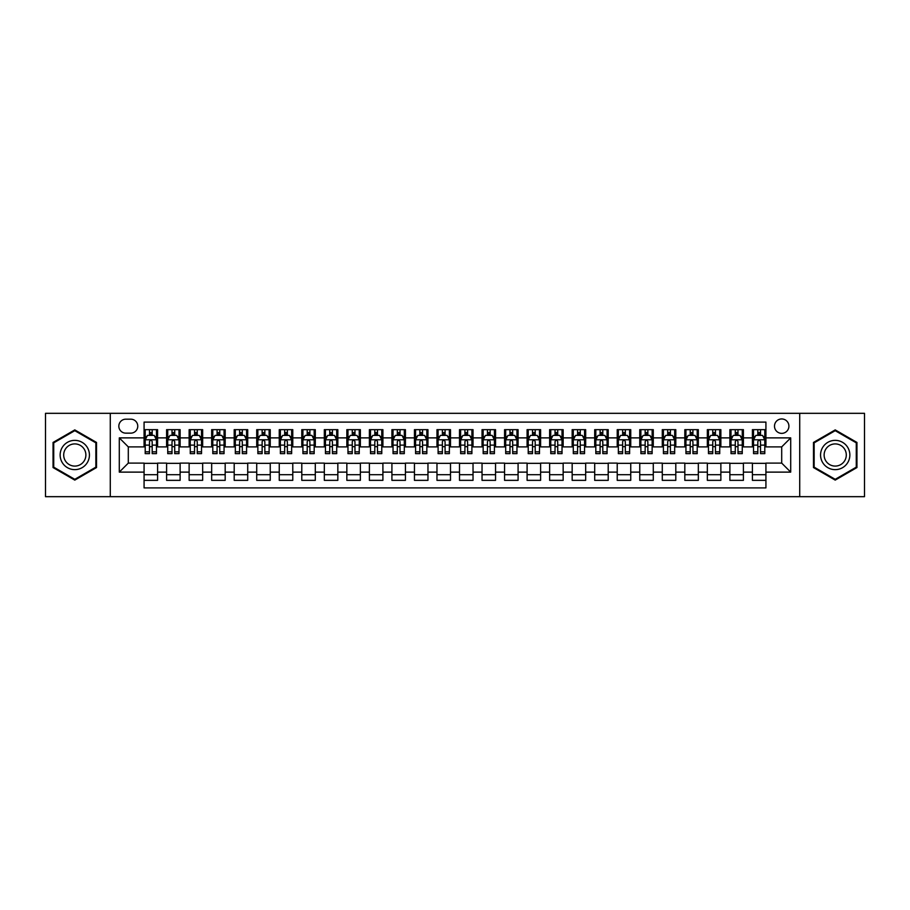<?xml version="1.0" encoding="UTF-8"?>
<svg xmlns="http://www.w3.org/2000/svg" width="910" height="910" viewBox="0 0 910 910"><rect width="100%" height="100%" fill="white"/><g stroke="black" fill="none" stroke-linecap="round" stroke-linejoin="round"><path stroke-width="1.36" d="M781.701 418.953A7.212 7.212 0 0 0 774.49 426.164A7.212 7.212 0 0 0 781.701 433.365A7.212 7.212 0 0 0 788.913 426.164A7.212 7.212 0 0 0 781.701 418.953M799.719 496.678L864.5 496.678L864.5 413.322L799.719 413.322L799.719 496.678L110.281 496.678L110.281 413.322L45.5 413.322L45.5 496.678L110.281 496.678M765.924 429.656L752.411 429.656L752.411 437.881L743.402 437.881L743.402 446.89L752.411 446.89L752.411 437.881M743.402 437.881L743.402 429.656L729.877 429.656L729.877 437.881L720.868 437.881L720.868 446.89L729.877 446.89L729.877 437.881M720.868 437.881L720.868 429.656L707.343 429.656L707.343 437.881L698.334 437.881L698.334 446.89L707.343 446.89L707.343 437.881M698.334 437.881L698.334 429.656L684.82 429.656L684.82 437.881L675.8 437.881L675.8 446.89L684.82 446.89L684.82 437.881M675.8 437.881L675.8 429.656L662.287 429.656L662.287 437.881L653.278 437.881L653.278 446.89L662.287 446.89L662.287 437.881M653.278 437.881L653.278 429.656L639.753 429.656L639.753 437.881L630.744 437.881L630.744 446.89L639.753 446.89L639.753 437.881M630.744 437.881L630.744 429.656L617.219 429.656L617.219 437.881L608.21 437.881L608.21 446.89L617.219 446.89L617.219 437.881M608.21 437.881L608.21 429.656L594.696 429.656L594.696 437.881L585.676 437.881L585.676 446.89L594.696 446.89L594.696 437.881M585.676 437.881L585.676 429.656L572.163 429.656L572.163 437.881L563.154 437.881L563.154 446.89L572.163 446.89L572.163 437.881M563.154 437.881L563.154 429.656L549.629 429.656L549.629 437.881L540.62 437.881L540.62 446.89L549.629 446.89L549.629 437.881M540.62 437.881L540.62 429.656L527.095 429.656L527.095 437.881L518.086 437.881L518.086 446.89L527.095 446.89L527.095 437.881M518.086 437.881L518.086 429.656L504.572 429.656L504.572 437.881L495.552 437.881L495.552 446.89L504.572 446.89L504.572 437.881M495.552 437.881L495.552 429.656L482.038 429.656L482.038 437.881L473.029 437.881L473.029 446.89L482.038 446.89L482.038 437.881M473.029 437.881L473.029 429.656L459.504 429.656L459.504 437.881L450.495 437.881L450.495 446.89L459.504 446.89L459.504 437.881M450.495 437.881L450.495 429.656L436.971 429.656L436.971 437.881L427.962 437.881L427.962 446.89L436.971 446.89L436.971 437.881M427.962 437.881L427.962 429.656L414.448 429.656L414.448 437.881L405.428 437.881L405.428 446.89L414.448 446.89L414.448 437.881M405.428 437.881L405.428 429.656L391.914 429.656L391.914 437.881L382.905 437.881L382.905 446.89L391.914 446.89L391.914 437.881M382.905 437.881L382.905 429.656L369.38 429.656L369.38 437.881L360.371 437.881L360.371 446.89L369.38 446.89L369.38 437.881M360.371 437.881L360.371 429.656L346.846 429.656L346.846 437.881L337.837 437.881L337.837 446.89L346.846 446.89L346.846 437.881M337.837 437.881L337.837 429.656L324.324 429.656L324.324 437.881L315.304 437.881L315.304 446.89L324.324 446.89L324.324 437.881M315.304 437.881L315.304 429.656L301.79 429.656L301.79 437.881L292.781 437.881L292.781 446.89L301.79 446.89L301.79 437.881M292.781 437.881L292.781 429.656L279.256 429.656L279.256 437.881L270.247 437.881L270.247 446.89L279.256 446.89L279.256 437.881M270.247 437.881L270.247 429.656L256.722 429.656L256.722 437.881L247.713 437.881L247.713 446.89L256.722 446.89L256.722 437.881M247.713 437.881L247.713 429.656L234.2 429.656L234.2 437.881L225.179 437.881L225.179 446.89L234.2 446.89L234.2 437.881M225.179 437.881L225.179 429.656L211.666 429.656L211.666 437.881L202.657 437.881L202.657 446.89L211.666 446.89L211.666 437.881M202.657 437.881L202.657 429.656L189.132 429.656L189.132 437.881L180.123 437.881L180.123 446.89L189.132 446.89L189.132 437.881M180.123 437.881L180.123 429.656L166.598 429.656L166.598 446.89L157.589 446.89L157.589 429.656L144.076 429.656M144.076 480.343L157.589 480.343L157.589 463.11L166.598 463.11L166.598 480.343L180.123 480.343L180.123 463.11L189.132 463.11L189.132 472.119L180.123 472.119M189.132 472.119L189.132 480.343L202.657 480.343L202.657 463.11L211.666 463.11L211.666 472.119L202.657 472.119M211.666 472.119L211.666 480.343L225.179 480.343L225.179 463.11L234.2 463.11L234.2 472.119L225.179 472.119M234.2 472.119L234.2 480.343L247.713 480.343L247.713 463.11L256.722 463.11L256.722 472.119L247.713 472.119M256.722 472.119L256.722 480.343L270.247 480.343L270.247 463.11L279.256 463.11L279.256 472.119L270.247 472.119M279.256 472.119L279.256 480.343L292.781 480.343L292.781 463.11L301.79 463.11L301.79 472.119L292.781 472.119M301.79 472.119L301.79 480.343L315.304 480.343L315.304 463.11L324.324 463.11L324.324 472.119L315.304 472.119M324.324 472.119L324.324 480.343L337.837 480.343L337.837 463.11L346.846 463.11L346.846 472.119L337.837 472.119M346.846 472.119L346.846 480.343L360.371 480.343L360.371 463.11L369.38 463.11L369.38 472.119L360.371 472.119M369.38 472.119L369.38 480.343L382.905 480.343L382.905 463.11L391.914 463.11L391.914 472.119L382.905 472.119M391.914 472.119L391.914 480.343L405.428 480.343L405.428 463.11L414.448 463.11L414.448 472.119L405.428 472.119M414.448 472.119L414.448 480.343L427.962 480.343L427.962 463.11L436.971 463.11L436.971 472.119L427.962 472.119M436.971 472.119L436.971 480.343L450.495 480.343L450.495 463.11L459.504 463.11L459.504 472.119L450.495 472.119M459.504 472.119L459.504 480.343L473.029 480.343L473.029 463.11L482.038 463.11L482.038 472.119L473.029 472.119M482.038 472.119L482.038 480.343L495.552 480.343L495.552 463.11L504.572 463.11L504.572 472.119L495.552 472.119M504.572 472.119L504.572 480.343L518.086 480.343L518.086 463.11L527.095 463.11L527.095 472.119L518.086 472.119M527.095 472.119L527.095 480.343L540.62 480.343L540.62 463.11L549.629 463.11L549.629 472.119L540.62 472.119M549.629 472.119L549.629 480.343L563.154 480.343L563.154 463.11L572.163 463.11L572.163 472.119L563.154 472.119M572.163 472.119L572.163 480.343L585.676 480.343L585.676 463.11L594.696 463.11L594.696 472.119L585.676 472.119M594.696 472.119L594.696 480.343L608.21 480.343L608.21 463.11L617.219 463.11L617.219 472.119L608.21 472.119M617.219 472.119L617.219 480.343L630.744 480.343L630.744 463.11L639.753 463.11L639.753 472.119L630.744 472.119M639.753 472.119L639.753 480.343L653.278 480.343L653.278 463.11L662.287 463.11L662.287 472.119L653.278 472.119M662.287 472.119L662.287 480.343L675.8 480.343L675.8 463.11L684.82 463.11L684.82 472.119L675.8 472.119M684.82 472.119L684.82 480.343L698.334 480.343L698.334 463.11L707.343 463.11L707.343 472.119L698.334 472.119M707.343 472.119L707.343 480.343L720.868 480.343L720.868 463.11L729.877 463.11L729.877 472.119L720.868 472.119M729.877 472.119L729.877 480.343L743.402 480.343L743.402 463.11L752.411 463.11L752.411 472.119L743.402 472.119M125.819 433.149L130.778 433.149A6.984 6.984 0 0 0 137.763 426.164A6.984 6.984 0 0 0 130.778 419.18L125.819 419.18A6.984 6.984 0 0 0 118.835 426.164A6.984 6.984 0 0 0 125.819 433.149M799.719 413.322L110.281 413.322M765.924 437.881L765.924 422.103L144.076 422.103L144.076 446.89L128.299 446.89L128.299 463.11L144.076 463.11L144.076 487.897L765.924 487.897L765.924 463.11L781.701 463.11L781.701 446.89L765.924 446.89L765.924 437.881L790.71 437.881L790.71 472.119L765.924 472.119M144.076 472.119L119.29 472.119L119.29 437.881L144.076 437.881M752.411 472.119L752.411 480.343L765.924 480.343M144.076 435.287L145.202 435.287M149.479 435.287L152.186 435.287M156.463 435.287L157.589 435.287M144.076 446.662L145.202 446.662M149.479 446.662L152.186 446.662M156.463 446.662L157.589 446.662M144.076 463.338L157.589 463.338M144.076 474.713L157.589 474.713M166.598 446.662L167.736 446.662M172.013 446.662L174.72 446.662M178.997 446.662L180.123 446.662M166.598 435.287L167.736 435.287M172.013 435.287L174.72 435.287M178.997 435.287L180.123 435.287M166.598 463.338L180.123 463.338M166.598 474.713L180.123 474.713M189.132 463.338L202.657 463.338M189.132 474.713L202.657 474.713M189.132 435.287L190.258 435.287M194.547 435.287L197.243 435.287M201.531 435.287L202.657 435.287M189.132 446.662L190.258 446.662M194.547 446.662L197.243 446.662M201.531 446.662L202.657 446.662M211.666 463.338L225.179 463.338M211.666 474.713L225.179 474.713M211.666 435.287L212.792 435.287M217.069 435.287L219.776 435.287M224.053 435.287L225.179 435.287M211.666 446.662L212.792 446.662M217.069 446.662L219.776 446.662M224.053 446.662L225.179 446.662M234.2 463.338L247.713 463.338M234.2 474.713L247.713 474.713M234.2 435.287L235.326 435.287M239.603 435.287L242.31 435.287M246.587 435.287L247.713 435.287M234.2 446.662L235.326 446.662M239.603 446.662L242.31 446.662M246.587 446.662L247.713 446.662M256.722 463.338L270.247 463.338M256.722 474.713L270.247 474.713M256.722 435.287L257.86 435.287M262.137 435.287L264.844 435.287M269.121 435.287L270.247 435.287M256.722 446.662L257.86 446.662M262.137 446.662L264.844 446.662M269.121 446.662L270.247 446.662M279.256 463.338L292.781 463.338M279.256 474.713L292.781 474.713M279.256 435.287L280.382 435.287M284.671 435.287L287.367 435.287M291.655 435.287L292.781 435.287M279.256 446.662L280.382 446.662M284.671 446.662L287.367 446.662M291.655 446.662L292.781 446.662M301.79 463.338L315.304 463.338M301.79 474.713L315.304 474.713M301.79 435.287L302.916 435.287M307.193 435.287L309.9 435.287M314.177 435.287L315.304 435.287M301.79 446.662L302.916 446.662M307.193 446.662L309.9 446.662M314.177 446.662L315.304 446.662M324.324 463.338L337.837 463.338M324.324 474.713L337.837 474.713M324.324 435.287L325.45 435.287M329.727 435.287L332.434 435.287M336.711 435.287L337.837 435.287M324.324 446.662L325.45 446.662M329.727 446.662L332.434 446.662M336.711 446.662L337.837 446.662M346.846 463.338L360.371 463.338M346.846 474.713L360.371 474.713M346.846 435.287L347.973 435.287M352.261 435.287L354.968 435.287M359.245 435.287L360.371 435.287M346.846 446.662L347.973 446.662M352.261 446.662L354.968 446.662M359.245 446.662L360.371 446.662M369.38 463.338L382.905 463.338M369.38 474.713L382.905 474.713M369.38 435.287L370.507 435.287M374.795 435.287L377.491 435.287M381.779 435.287L382.905 435.287M369.38 446.662L370.507 446.662M374.795 446.662L377.491 446.662M381.779 446.662L382.905 446.662M391.914 463.338L405.428 463.338M391.914 474.713L405.428 474.713M391.914 435.287L393.04 435.287M397.317 435.287L400.025 435.287M404.302 435.287L405.428 435.287M391.914 446.662L393.04 446.662M397.317 446.662L400.025 446.662M404.302 446.662L405.428 446.662M414.448 463.338L427.962 463.338M414.448 474.713L427.962 474.713M414.448 435.287L415.574 435.287M419.851 435.287L422.558 435.287M426.835 435.287L427.962 435.287M414.448 446.662L415.574 446.662M419.851 446.662L422.558 446.662M426.835 446.662L427.962 446.662M436.971 463.338L450.495 463.338M436.971 474.713L450.495 474.713M436.971 435.287L438.097 435.287M442.385 435.287L445.081 435.287M449.369 435.287L450.495 435.287M436.971 446.662L438.097 446.662M442.385 446.662L445.081 446.662M449.369 446.662L450.495 446.662M459.504 463.338L473.029 463.338M459.504 474.713L473.029 474.713M459.504 435.287L460.631 435.287M464.919 435.287L467.615 435.287M471.903 435.287L473.029 435.287M459.504 446.662L460.631 446.662M464.919 446.662L467.615 446.662M471.903 446.662L473.029 446.662M482.038 463.338L495.552 463.338M482.038 474.713L495.552 474.713M482.038 435.287L483.164 435.287M487.441 435.287L490.149 435.287M494.426 435.287L495.552 435.287M482.038 446.662L483.164 446.662M487.441 446.662L490.149 446.662M494.426 446.662L495.552 446.662M504.572 463.338L518.086 463.338M504.572 474.713L518.086 474.713M504.572 435.287L505.698 435.287M509.975 435.287L512.683 435.287M516.96 435.287L518.086 435.287M504.572 446.662L505.698 446.662M509.975 446.662L512.683 446.662M516.96 446.662L518.086 446.662M527.095 463.338L540.62 463.338M527.095 474.713L540.62 474.713M527.095 435.287L528.221 435.287M532.509 435.287L535.205 435.287M539.493 435.287L540.62 435.287M527.095 446.662L528.221 446.662M532.509 446.662L535.205 446.662M539.493 446.662L540.62 446.662M549.629 463.338L563.154 463.338M549.629 474.713L563.154 474.713M549.629 435.287L550.755 435.287M555.032 435.287L557.739 435.287M562.027 435.287L563.154 435.287M549.629 446.662L550.755 446.662M555.032 446.662L557.739 446.662M562.027 446.662L563.154 446.662M572.163 463.338L585.676 463.338M572.163 474.713L585.676 474.713M572.163 435.287L573.289 435.287M577.566 435.287L580.273 435.287M584.55 435.287L585.676 435.287M572.163 446.662L573.289 446.662M577.566 446.662L580.273 446.662M584.55 446.662L585.676 446.662M594.696 463.338L608.21 463.338M594.696 474.713L608.21 474.713M594.696 435.287L595.822 435.287M600.099 435.287L602.807 435.287M607.084 435.287L608.21 435.287M594.696 446.662L595.822 446.662M600.099 446.662L602.807 446.662M607.084 446.662L608.21 446.662M617.219 463.338L630.744 463.338M617.219 474.713L630.744 474.713M617.219 435.287L618.345 435.287M622.633 435.287L625.329 435.287M629.618 435.287L630.744 435.287M617.219 446.662L618.345 446.662M622.633 446.662L625.329 446.662M629.618 446.662L630.744 446.662M639.753 463.338L653.278 463.338M639.753 474.713L653.278 474.713M639.753 435.287L640.879 435.287M645.156 435.287L647.863 435.287M652.14 435.287L653.278 435.287M639.753 446.662L640.879 446.662M645.156 446.662L647.863 446.662M652.14 446.662L653.278 446.662M662.287 463.338L675.8 463.338M662.287 474.713L675.8 474.713M662.287 435.287L663.413 435.287M667.69 435.287L670.397 435.287M674.674 435.287L675.8 435.287M662.287 446.662L663.413 446.662M667.69 446.662L670.397 446.662M674.674 446.662L675.8 446.662M684.82 463.338L698.334 463.338M684.82 474.713L698.334 474.713M684.82 435.287L685.947 435.287M690.224 435.287L692.931 435.287M697.208 435.287L698.334 435.287M684.82 446.662L685.947 446.662M690.224 446.662L692.931 446.662M697.208 446.662L698.334 446.662M707.343 463.338L720.868 463.338M707.343 474.713L720.868 474.713M707.343 435.287L708.469 435.287M712.758 435.287L715.453 435.287M719.742 435.287L720.868 435.287M707.343 446.662L708.469 446.662M712.758 446.662L715.453 446.662M719.742 446.662L720.868 446.662M729.877 463.338L743.402 463.338M729.877 474.713L743.402 474.713M729.877 435.287L731.003 435.287M735.28 435.287L737.987 435.287M742.264 435.287L743.402 435.287M729.877 446.662L731.003 446.662M735.28 446.662L737.987 446.662M742.264 446.662L743.402 446.662M752.411 463.338L765.924 463.338M752.411 474.713L765.924 474.713M752.411 435.287L753.537 435.287M757.814 435.287L760.521 435.287M764.798 435.287L765.924 435.287M752.411 446.662L753.537 446.662M757.814 446.662L760.521 446.662M764.798 446.662L765.924 446.662M128.299 446.89L119.29 437.881M128.299 463.11L119.29 472.119M790.71 437.881L781.701 446.89M790.71 472.119L781.701 463.11M74.791 480.105L96.528 467.558L96.528 442.442L74.791 429.895L53.053 442.442L53.053 467.558L74.791 480.105M856.947 442.442L835.209 429.895L813.472 442.442L813.472 467.558L835.209 480.105L856.947 467.558L856.947 442.442M152.186 432.58L149.479 432.58M156.463 451.815L152.186 451.815L152.186 453.646L156.463 453.646L156.463 439.905L154.211 435.401L147.454 435.401L145.202 439.905L145.202 453.646L149.479 453.646L149.479 451.815L145.202 451.815M145.202 439.905L145.202 429.656M156.463 439.905L156.463 429.656M149.479 435.401L149.479 429.656M152.186 429.656L152.186 435.401M152.186 451.815L152.186 441.589C151.287 439.86 150.377 439.86 149.479 441.589L149.479 451.815M74.791 440.36A14.64 14.64 0 0 0 60.14 455A14.64 14.64 0 0 0 74.791 469.64A14.64 14.64 0 0 0 89.43 455A14.64 14.64 0 0 0 74.791 440.36M74.791 443.909A11.091 11.091 0 0 0 63.7 455A11.091 11.091 0 0 0 74.791 466.091A11.091 11.091 0 0 0 85.881 455A11.091 11.091 0 0 0 74.791 443.909M95.857 467.16L74.791 479.32L53.724 467.16L53.724 442.84L74.791 430.68L95.857 442.84L95.857 467.16M822.526 447.674A14.64 14.64 0 0 0 827.884 467.683A14.64 14.64 0 0 0 847.892 462.325A14.64 14.64 0 0 0 842.535 442.317A14.64 14.64 0 0 0 822.526 447.674M825.609 449.46A11.091 11.091 0 0 0 829.67 464.6A11.091 11.091 0 0 0 844.81 460.54A11.091 11.091 0 0 0 840.749 445.399A11.091 11.091 0 0 0 825.609 449.46M856.276 442.84L856.276 467.16L835.209 479.32L814.143 467.16L814.143 442.84L835.209 430.68L856.276 442.84M174.72 432.58L172.013 432.58M178.997 451.815L174.72 451.815L174.72 453.646L178.997 453.646L178.997 439.905L176.745 435.401L169.988 435.401L167.736 439.905L167.736 453.646L172.013 453.646L172.013 451.815L167.736 451.815M167.736 439.905L167.736 429.656M178.997 439.905L178.997 429.656M172.013 435.401L172.013 429.656M174.72 429.656L174.72 435.401M174.72 451.815L174.72 441.589C173.81 439.86 172.911 439.86 172.013 441.589L172.013 451.815M197.243 432.58L194.547 432.58M201.531 451.815L197.243 451.815L197.243 453.646L201.531 453.646L201.531 439.905L199.279 435.401L192.511 435.401L190.258 439.905L190.258 453.646L194.547 453.646L194.547 451.815L190.258 451.815M190.258 439.905L190.258 429.656M201.531 439.905L201.531 429.656M194.547 435.401L194.547 429.656M197.243 429.656L197.243 435.401M197.243 451.815L197.243 441.589C196.344 439.86 195.445 439.86 194.547 441.589L194.547 451.815M219.776 432.58L217.069 432.58M224.053 451.815L219.776 451.815L219.776 453.646L224.053 453.646L224.053 439.905L221.801 435.401L215.044 435.401L212.792 439.905L212.792 453.646L217.069 453.646L217.069 451.815L212.792 451.815M212.792 439.905L212.792 429.656M224.053 439.905L224.053 429.656M217.069 435.401L217.069 429.656M219.776 429.656L219.776 435.401M219.776 451.815L219.776 441.589C218.878 439.86 217.979 439.86 217.069 441.589L217.069 451.815M242.31 432.58L239.603 432.58M246.587 451.815L242.31 451.815L242.31 453.646L246.587 453.646L246.587 439.905L244.335 435.401L237.578 435.401L235.326 439.905L235.326 453.646L239.603 453.646L239.603 451.815L235.326 451.815M235.326 439.905L235.326 429.656M246.587 439.905L246.587 429.656M239.603 435.401L239.603 429.656M242.31 429.656L242.31 435.401M242.31 451.815L242.31 441.589C241.412 439.86 240.502 439.86 239.603 441.589L239.603 451.815M264.844 432.58L262.137 432.58M269.121 451.815L264.844 451.815L264.844 453.646L269.121 453.646L269.121 439.905L266.869 435.401L260.112 435.401L257.86 439.905L257.86 453.646L262.137 453.646L262.137 451.815L257.86 451.815M257.86 439.905L257.86 429.656M269.121 439.905L269.121 429.656M262.137 435.401L262.137 429.656M264.844 429.656L264.844 435.401M264.844 451.815L264.844 441.589C263.934 439.86 263.036 439.86 262.137 441.589L262.137 451.815M287.367 432.58L284.671 432.58M291.655 451.815L287.367 451.815L287.367 453.646L291.655 453.646L291.655 439.905L289.403 435.401L282.635 435.401L280.382 439.905L280.382 453.646L284.671 453.646L284.671 451.815L280.382 451.815M280.382 439.905L280.382 429.656M291.655 439.905L291.655 429.656M284.671 435.401L284.671 429.656M287.367 429.656L287.367 435.401M287.367 451.815L287.367 441.589C286.468 439.86 285.569 439.86 284.671 441.589L284.671 451.815M309.9 432.58L307.193 432.58M314.177 451.815L309.9 451.815L309.9 453.646L314.177 453.646L314.177 439.905L311.925 435.401L305.168 435.401L302.916 439.905L302.916 453.646L307.193 453.646L307.193 451.815L302.916 451.815M302.916 439.905L302.916 429.656M314.177 439.905L314.177 429.656M307.193 435.401L307.193 429.656M309.9 429.656L309.9 435.401M309.9 451.815L309.9 441.589C309.002 439.86 308.103 439.86 307.193 441.589L307.193 451.815M332.434 432.58L329.727 432.58M336.711 451.815L332.434 451.815L332.434 453.646L336.711 453.646L336.711 439.905L334.459 435.401L327.702 435.401L325.45 439.905L325.45 453.646L329.727 453.646L329.727 451.815L325.45 451.815M325.45 439.905L325.45 429.656M336.711 439.905L336.711 429.656M329.727 435.401L329.727 429.656M332.434 429.656L332.434 435.401M332.434 451.815L332.434 441.589C331.536 439.86 330.626 439.86 329.727 441.589L329.727 451.815M354.968 432.58L352.261 432.58M359.245 451.815L354.968 451.815L354.968 453.646L359.245 453.646L359.245 439.905L356.993 435.401L350.236 435.401L347.973 439.905L347.973 453.646L352.261 453.646L352.261 451.815L347.973 451.815M347.973 439.905L347.973 429.656M359.245 439.905L359.245 429.656M352.261 435.401L352.261 429.656M354.968 429.656L354.968 435.401M354.968 451.815L354.968 441.589C354.058 439.86 353.16 439.86 352.261 441.589L352.261 451.815M377.491 432.58L374.795 432.58M381.779 451.815L377.491 451.815L377.491 453.646L381.779 453.646L381.779 439.905L379.527 435.401L372.759 435.401L370.507 439.905L370.507 453.646L374.795 453.646L374.795 451.815L370.507 451.815M370.507 439.905L370.507 429.656M381.779 439.905L381.779 429.656M374.795 435.401L374.795 429.656M377.491 429.656L377.491 435.401M377.491 451.815L377.491 441.589C376.592 439.86 375.693 439.86 374.795 441.589L374.795 451.815M400.025 432.58L397.317 432.58M404.302 451.815L400.025 451.815L400.025 453.646L404.302 453.646L404.302 439.905L402.049 435.401L395.293 435.401L393.04 439.905L393.04 453.646L397.317 453.646L397.317 451.815L393.04 451.815M393.04 439.905L393.04 429.656M404.302 439.905L404.302 429.656M397.317 435.401L397.317 429.656M400.025 429.656L400.025 435.401M400.025 451.815L400.025 441.589C399.126 439.86 398.227 439.86 397.317 441.589L397.317 451.815M422.558 432.58L419.851 432.58M426.835 451.815L422.558 451.815L422.558 453.646L426.835 453.646L426.835 439.905L424.583 435.401L417.826 435.401L415.574 439.905L415.574 453.646L419.851 453.646L419.851 451.815L415.574 451.815M415.574 439.905L415.574 429.656M426.835 439.905L426.835 429.656M419.851 435.401L419.851 429.656M422.558 429.656L422.558 435.401M422.558 451.815L422.558 441.589C421.66 439.86 420.75 439.86 419.851 441.589L419.851 451.815M445.081 432.58L442.385 432.58M449.369 451.815L445.081 451.815L445.081 453.646L449.369 453.646L449.369 439.905L447.117 435.401L440.36 435.401L438.097 439.905L438.097 453.646L442.385 453.646L442.385 451.815L438.097 451.815M438.097 439.905L438.097 429.656M449.369 439.905L449.369 429.656M442.385 435.401L442.385 429.656M445.081 429.656L445.081 435.401M445.081 451.815L445.081 441.589C444.182 439.86 443.284 439.86 442.385 441.589L442.385 451.815M467.615 432.58L464.919 432.58M471.903 451.815L467.615 451.815L467.615 453.646L471.903 453.646L471.903 439.905L469.64 435.401L462.883 435.401L460.631 439.905L460.631 453.646L464.919 453.646L464.919 451.815L460.631 451.815M460.631 439.905L460.631 429.656M471.903 439.905L471.903 429.656M464.919 435.401L464.919 429.656M467.615 429.656L467.615 435.401M467.615 451.815L467.615 441.589C466.716 439.86 465.818 439.86 464.919 441.589L464.919 451.815M490.149 432.58L487.441 432.58M494.426 451.815L490.149 451.815L490.149 453.646L494.426 453.646L494.426 439.905L492.173 435.401L485.417 435.401L483.164 439.905L483.164 453.646L487.441 453.646L487.441 451.815L483.164 451.815M483.164 439.905L483.164 429.656M494.426 439.905L494.426 429.656M487.441 435.401L487.441 429.656M490.149 429.656L490.149 435.401M490.149 451.815L490.149 441.589C489.25 439.86 488.351 439.86 487.441 441.589L487.441 451.815M512.683 432.58L509.975 432.58M516.96 451.815L512.683 451.815L512.683 453.646L516.96 453.646L516.96 439.905L514.707 435.401L507.951 435.401L505.698 439.905L505.698 453.646L509.975 453.646L509.975 451.815L505.698 451.815M505.698 439.905L505.698 429.656M516.96 439.905L516.96 429.656M509.975 435.401L509.975 429.656M512.683 429.656L512.683 435.401M512.683 451.815L512.683 441.589C511.784 439.86 510.874 439.86 509.975 441.589L509.975 451.815M535.205 432.58L532.509 432.58M539.493 451.815L535.205 451.815L535.205 453.646L539.493 453.646L539.493 439.905L537.241 435.401L530.473 435.401L528.221 439.905L528.221 453.646L532.509 453.646L532.509 451.815L528.221 451.815M528.221 439.905L528.221 429.656M539.493 439.905L539.493 429.656M532.509 435.401L532.509 429.656M535.205 429.656L535.205 435.401M535.205 451.815L535.205 441.589C534.307 439.86 533.408 439.86 532.509 441.589L532.509 451.815M557.739 432.58L555.032 432.58M562.027 451.815L557.739 451.815L557.739 453.646L562.027 453.646L562.027 439.905L559.764 435.401L553.007 435.401L550.755 439.905L550.755 453.646L555.032 453.646L555.032 451.815L550.755 451.815M550.755 439.905L550.755 429.656M562.027 439.905L562.027 429.656M555.032 435.401L555.032 429.656M557.739 429.656L557.739 435.401M557.739 451.815L557.739 441.589C556.84 439.86 555.942 439.86 555.032 441.589L555.032 451.815M580.273 432.58L577.566 432.58M584.55 451.815L580.273 451.815L580.273 453.646L584.55 453.646L584.55 439.905L582.298 435.401L575.541 435.401L573.289 439.905L573.289 453.646L577.566 453.646L577.566 451.815L573.289 451.815M573.289 439.905L573.289 429.656M584.55 439.905L584.55 429.656M577.566 435.401L577.566 429.656M580.273 429.656L580.273 435.401M580.273 451.815L580.273 441.589C579.374 439.86 578.476 439.86 577.566 441.589L577.566 451.815M602.807 432.58L600.099 432.58M607.084 451.815L602.807 451.815L602.807 453.646L607.084 453.646L607.084 439.905L604.832 435.401L598.075 435.401L595.822 439.905L595.822 453.646L600.099 453.646L600.099 451.815L595.822 451.815M595.822 439.905L595.822 429.656M607.084 439.905L607.084 429.656M600.099 435.401L600.099 429.656M602.807 429.656L602.807 435.401M602.807 451.815L602.807 441.589C601.908 439.86 600.998 439.86 600.099 441.589L600.099 451.815M625.329 432.58L622.633 432.58M629.618 451.815L625.329 451.815L625.329 453.646L629.618 453.646L629.618 439.905L627.365 435.401L620.597 435.401L618.345 439.905L618.345 453.646L622.633 453.646L622.633 451.815L618.345 451.815M618.345 439.905L618.345 429.656M629.618 439.905L629.618 429.656M622.633 435.401L622.633 429.656M625.329 429.656L625.329 435.401M625.329 451.815L625.329 441.589C624.431 439.86 623.532 439.86 622.633 441.589L622.633 451.815M647.863 432.58L645.156 432.58M652.14 451.815L647.863 451.815L647.863 453.646L652.14 453.646L652.14 439.905L649.888 435.401L643.131 435.401L640.879 439.905L640.879 453.646L645.156 453.646L645.156 451.815L640.879 451.815M640.879 439.905L640.879 429.656M652.14 439.905L652.14 429.656M645.156 435.401L645.156 429.656M647.863 429.656L647.863 435.401M647.863 451.815L647.863 441.589C646.964 439.86 646.066 439.86 645.156 441.589L645.156 451.815M670.397 432.58L667.69 432.58M674.674 451.815L670.397 451.815L670.397 453.646L674.674 453.646L674.674 439.905L672.422 435.401L665.665 435.401L663.413 439.905L663.413 453.646L667.69 453.646L667.69 451.815L663.413 451.815M663.413 439.905L663.413 429.656M674.674 439.905L674.674 429.656M667.69 435.401L667.69 429.656M670.397 429.656L670.397 435.401M670.397 451.815L670.397 441.589C669.498 439.86 668.6 439.86 667.69 441.589L667.69 451.815M692.931 432.58L690.224 432.58M697.208 451.815L692.931 451.815L692.931 453.646L697.208 453.646L697.208 439.905L694.956 435.401L688.199 435.401L685.947 439.905L685.947 453.646L690.224 453.646L690.224 451.815L685.947 451.815M685.947 439.905L685.947 429.656M697.208 439.905L697.208 429.656M690.224 435.401L690.224 429.656M692.931 429.656L692.931 435.401M692.931 451.815L692.931 441.589C692.032 439.86 691.122 439.86 690.224 441.589L690.224 451.815M715.453 432.58L712.758 432.58M719.742 451.815L715.453 451.815L715.453 453.646L719.742 453.646L719.742 439.905L717.489 435.401L710.721 435.401L708.469 439.905L708.469 453.646L712.758 453.646L712.758 451.815L708.469 451.815M708.469 439.905L708.469 429.656M719.742 439.905L719.742 429.656M712.758 435.401L712.758 429.656M715.453 429.656L715.453 435.401M715.453 451.815L715.453 441.589C714.555 439.86 713.656 439.86 712.758 441.589L712.758 451.815M737.987 432.58L735.28 432.58M742.264 451.815L737.987 451.815L737.987 453.646L742.264 453.646L742.264 439.905L740.012 435.401L733.255 435.401L731.003 439.905L731.003 453.646L735.28 453.646L735.28 451.815L731.003 451.815M731.003 439.905L731.003 429.656M742.264 439.905L742.264 429.656M735.28 435.401L735.28 429.656M737.987 429.656L737.987 435.401M737.987 451.815L737.987 441.589C737.089 439.86 736.19 439.86 735.28 441.589L735.28 451.815M760.521 432.58L757.814 432.58M764.798 451.815L760.521 451.815L760.521 453.646L764.798 453.646L764.798 439.905L762.546 435.401L755.789 435.401L753.537 439.905L753.537 453.646L757.814 453.646L757.814 451.815L753.537 451.815M753.537 439.905L753.537 429.656M764.798 439.905L764.798 429.656M757.814 435.401L757.814 429.656M760.521 429.656L760.521 435.401M760.521 451.815L760.521 441.589C759.622 439.86 758.724 439.86 757.814 441.589L757.814 451.815M166.598 472.119L157.589 472.119M166.598 437.881L157.589 437.881M156.406 439.792L145.259 439.792M145.202 436.641L146.829 436.641M154.837 436.641L156.463 436.641M149.479 445.126L145.202 445.126M156.463 445.126L152.186 445.126M152.186 434.013L149.479 434.013M178.94 439.792L167.781 439.792M167.736 436.641L169.362 436.641M177.359 436.641L178.997 436.641M172.013 445.126L167.736 445.126M178.997 445.126L174.72 445.126M174.72 434.013L172.013 434.013M201.474 439.792L190.315 439.792M190.258 436.641L191.896 436.641M199.893 436.641L201.531 436.641M194.547 445.126L190.258 445.126M201.531 445.126L197.243 445.126M197.243 434.013L194.547 434.013M223.996 439.792L212.849 439.792M212.792 436.641L214.43 436.641M222.427 436.641L224.053 436.641M217.069 445.126L212.792 445.126M224.053 445.126L219.776 445.126M219.776 434.013L217.069 434.013M246.53 439.792L235.383 439.792M235.326 436.641L236.953 436.641M244.961 436.641L246.587 436.641M239.603 445.126L235.326 445.126M246.587 445.126L242.31 445.126M242.31 434.013L239.603 434.013M269.064 439.792L257.905 439.792M257.86 436.641L259.486 436.641M267.483 436.641L269.121 436.641M262.137 445.126L257.86 445.126M269.121 445.126L264.844 445.126M264.844 434.013L262.137 434.013M291.598 439.792L280.439 439.792M280.382 436.641L282.02 436.641M290.017 436.641L291.655 436.641M284.671 445.126L280.382 445.126M291.655 445.126L287.367 445.126M287.367 434.013L284.671 434.013M314.121 439.792L302.973 439.792M302.916 436.641L304.554 436.641M312.551 436.641L314.177 436.641M307.193 445.126L302.916 445.126M314.177 445.126L309.9 445.126M309.9 434.013L307.193 434.013M336.654 439.792L325.507 439.792M325.45 436.641L327.077 436.641M335.085 436.641L336.711 436.641M329.727 445.126L325.45 445.126M336.711 445.126L332.434 445.126M332.434 434.013L329.727 434.013M359.188 439.792L348.029 439.792M347.973 436.641L349.611 436.641M357.607 436.641L359.245 436.641M352.261 445.126L347.973 445.126M359.245 445.126L354.968 445.126M354.968 434.013L352.261 434.013M381.722 439.792L370.563 439.792M370.507 436.641L372.144 436.641M380.141 436.641L381.779 436.641M374.795 445.126L370.507 445.126M381.779 445.126L377.491 445.126M377.491 434.013L374.795 434.013M404.245 439.792L393.097 439.792M393.04 436.641L394.678 436.641M402.675 436.641L404.302 436.641M397.317 445.126L393.04 445.126M404.302 445.126L400.025 445.126M400.025 434.013L397.317 434.013M426.779 439.792L415.631 439.792M415.574 436.641L417.201 436.641M425.197 436.641L426.835 436.641M419.851 445.126L415.574 445.126M426.835 445.126L422.558 445.126M422.558 434.013L419.851 434.013M449.312 439.792L438.154 439.792M438.097 436.641L439.735 436.641M447.731 436.641L449.369 436.641M442.385 445.126L438.097 445.126M449.369 445.126L445.081 445.126M445.081 434.013L442.385 434.013M471.846 439.792L460.688 439.792M460.631 436.641L462.269 436.641M470.265 436.641L471.903 436.641M464.919 445.126L460.631 445.126M471.903 445.126L467.615 445.126M467.615 434.013L464.919 434.013M494.369 439.792L483.221 439.792M483.164 436.641L484.802 436.641M492.799 436.641L494.426 436.641M487.441 445.126L483.164 445.126M494.426 445.126L490.149 445.126M490.149 434.013L487.441 434.013M516.903 439.792L505.755 439.792M505.698 436.641L507.325 436.641M515.322 436.641L516.96 436.641M509.975 445.126L505.698 445.126M516.96 445.126L512.683 445.126M512.683 434.013L509.975 434.013M539.437 439.792L528.278 439.792M528.221 436.641L529.859 436.641M537.856 436.641L539.493 436.641M532.509 445.126L528.221 445.126M539.493 445.126L535.205 445.126M535.205 434.013L532.509 434.013M561.971 439.792L550.812 439.792M550.755 436.641L552.393 436.641M560.389 436.641L562.027 436.641M555.032 445.126L550.755 445.126M562.027 445.126L557.739 445.126M557.739 434.013L555.032 434.013M584.493 439.792L573.346 439.792M573.289 436.641L574.915 436.641M582.923 436.641L584.55 436.641M577.566 445.126L573.289 445.126M584.55 445.126L580.273 445.126M580.273 434.013L577.566 434.013M607.027 439.792L595.879 439.792M595.822 436.641L597.449 436.641M605.446 436.641L607.084 436.641M600.099 445.126L595.822 445.126M607.084 445.126L602.807 445.126M602.807 434.013L600.099 434.013M629.561 439.792L618.402 439.792M618.345 436.641L619.983 436.641M627.98 436.641L629.618 436.641M622.633 445.126L618.345 445.126M629.618 445.126L625.329 445.126M625.329 434.013L622.633 434.013M652.095 439.792L640.936 439.792M640.879 436.641L642.517 436.641M650.514 436.641L652.14 436.641M645.156 445.126L640.879 445.126M652.14 445.126L647.863 445.126M647.863 434.013L645.156 434.013M674.617 439.792L663.47 439.792M663.413 436.641L665.039 436.641M673.047 436.641L674.674 436.641M667.69 445.126L663.413 445.126M674.674 445.126L670.397 445.126M670.397 434.013L667.69 434.013M697.151 439.792L686.004 439.792M685.947 436.641L687.573 436.641M695.57 436.641L697.208 436.641M690.224 445.126L685.947 445.126M697.208 445.126L692.931 445.126M692.931 434.013L690.224 434.013M719.685 439.792L708.526 439.792M708.469 436.641L710.107 436.641M718.104 436.641L719.742 436.641M712.758 445.126L708.469 445.126M719.742 445.126L715.453 445.126M715.453 434.013L712.758 434.013M742.219 439.792L731.06 439.792M731.003 436.641L732.641 436.641M740.638 436.641L742.264 436.641M735.28 445.126L731.003 445.126M742.264 445.126L737.987 445.126M737.987 434.013L735.28 434.013M764.741 439.792L753.594 439.792M753.537 436.641L755.163 436.641M763.171 436.641L764.798 436.641M757.814 445.126L753.537 445.126M764.798 445.126L760.521 445.126M760.521 434.013L757.814 434.013"/></g></svg>
